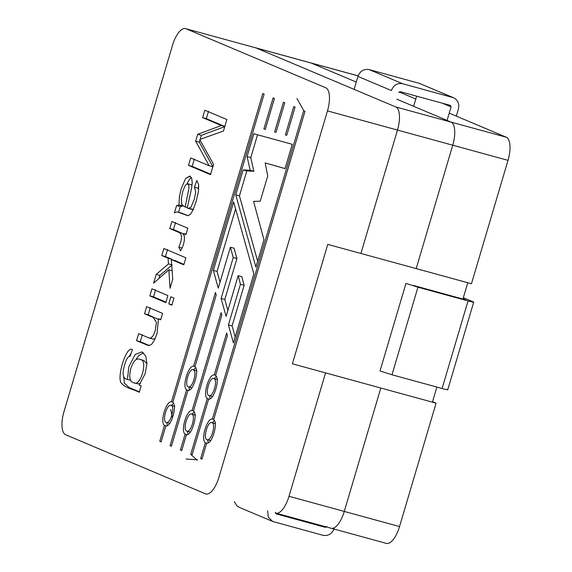<?xml version="1.0" encoding="UTF-8"?>
<svg xmlns="http://www.w3.org/2000/svg" width="572" height="572" viewBox="0 0 572 572"><rect width="100%" height="100%" fill="white"/><g stroke="black" fill="none" stroke-linecap="round" stroke-linejoin="round"><path stroke-width="0.86" d="M233.412 342.935L253.861 273.888L233.648 201.966L213.377 270.399L218.247 288.145L230.373 247.211L233.233 257.543L221.114 298.462L226.119 316.387L238.188 275.647L240.447 284.291L228.421 324.903L233.412 342.935L253.861 273.888L233.648 201.966L213.377 270.399L218.247 288.145L230.373 247.211L233.233 257.543L221.114 298.462L226.119 316.387L238.188 275.647L240.447 284.291L228.421 324.903L233.412 342.935M285.364 134.899L293.751 106.585L295.08 107.15L286.744 135.278L285.364 134.899L293.751 106.585L295.08 107.15L286.744 135.278L285.364 134.899M274.624 131.953L283.433 102.231L284.763 102.788L276.011 132.332L274.624 131.953L283.433 102.231L284.763 102.788L276.011 132.332L274.624 131.953M227.399 335.621L215.594 375.489C220.342 378.657 213.942 400.25 208.587 399.149L192.056 454.962L190.726 454.397L207.257 398.591C202.509 395.416 208.909 373.831 214.264 374.925L226.684 333.011L227.399 335.621L215.594 375.489C220.342 378.657 213.942 400.25 208.587 399.149L192.056 454.962L190.726 454.397L207.257 398.591C202.509 395.416 208.909 373.831 214.264 374.925L226.684 333.011L227.399 335.621M216.187 295.102L194.952 366.774C199.7 369.941 193.307 391.534 187.945 390.433L171.414 446.246L170.084 445.681L186.615 389.875C181.875 386.701 188.267 365.115 193.629 366.209L215.465 292.478L216.187 295.102L194.952 366.774C199.7 369.941 193.307 391.534 187.945 390.433L171.414 446.246L170.084 445.681L186.615 389.875C181.875 386.701 188.267 365.115 193.629 366.209L215.465 292.478L216.187 295.102M138.653 333.619L149.12 337.988L151.072 337.916L153.253 335.549L155.205 330.802L156.435 322.465L153.239 317.446L144.53 313.771L146.639 306.663L162.598 313.406L160.711 319.777L158.437 318.818L157.114 333.254L154.533 339.982L151.773 344.172L149.106 345.552L147.955 345.402L136.558 340.683L138.653 333.619L149.12 337.988L151.072 337.916L153.253 335.549L155.205 330.802L156.435 322.465L153.239 317.446L144.53 313.771L146.639 306.663L162.598 313.406L160.711 319.777L158.437 318.818L157.114 333.254L154.533 339.982L151.773 344.172L149.106 345.552L147.955 345.402L136.558 340.683L138.653 333.619M171.865 305.176L168.776 303.875L170.864 296.811L173.959 298.112L171.865 305.176L168.776 303.875L170.864 296.811L173.959 298.112L171.865 305.176M178.814 247.197C182.554 238.381 182.325 233.347 178.128 232.089L169.77 228.564L171.865 221.493L187.83 228.235L185.95 234.57L183.533 233.555C185.328 238.395 184.341 244.144 180.573 250.793L178.814 247.197C182.554 238.381 182.325 233.347 178.128 232.089L169.77 228.564L171.865 221.493L187.83 228.235L185.95 234.57L183.533 233.555C185.328 238.395 184.341 244.144 180.573 250.793L178.814 247.197L181.996 248.069L178.814 247.197M221.364 125.54L202.631 117.625L204.826 110.217L226.862 119.519L223.459 131.002L199.728 139.518L213.578 164.371L210.525 174.66L188.495 165.358L190.69 157.944L209.145 165.737L195.66 141.17L197.697 134.291L221.364 125.54L202.631 117.625L204.826 110.217L226.862 119.519L223.459 131.002L199.728 139.518L213.578 164.371L210.525 174.66L188.495 165.358L190.69 157.944L209.145 165.737L195.66 141.17L197.697 134.291L221.364 125.54L224.796 126.476L221.364 125.54M205.491 493.808A20.785 8.187 -74.7 0 0 205.899 493.951A20.785 8.187 -74.7 0 0 218.99 477.112L327.463 110.896A20.785 8.187 -74.7 0 0 325.761 87.781L185.957 28.743A20.785 8.187 -74.7 0 0 185.557 28.6A20.785 8.187 -74.7 0 0 172.465 45.438L63.985 411.654A20.785 8.187 -74.7 0 0 65.687 434.77L205.491 493.808A20.785 8.187 -74.7 0 0 205.899 493.951A20.785 8.187 -74.7 0 0 218.99 477.112L327.463 110.896A20.785 8.187 -74.7 0 0 325.761 87.781L185.957 28.743A20.785 8.187 -74.7 0 0 185.557 28.6A20.785 8.187 -74.7 0 0 172.465 45.438L63.985 411.654A20.785 8.187 -74.7 0 0 65.687 434.77L205.491 493.808M221.814 315.301L193.443 411.068C198.191 414.235 191.792 435.821 186.436 434.727L181.732 450.6L180.402 450.042L185.106 434.169C180.359 430.995 186.758 409.409 192.113 410.503L221.085 312.705L221.814 315.301L193.443 411.068C198.191 414.235 191.792 435.821 186.436 434.727L181.732 450.6L180.402 450.042L185.106 434.169C180.359 430.995 186.758 409.409 192.113 410.503L221.085 312.705L221.814 315.301M174.424 212.855L176.576 205.598L178.986 204.976L179.386 196.718L181.188 188.624L185.643 178.493L190.026 176.155L191.749 178.485L192.206 182.825L191.563 188.338L187.258 207.951L188.317 208.415L190.884 207.278L194.223 199.528L195.746 191.834L194.423 187.258L196.832 180.459L198.656 184.727L198.412 191.663L196.175 201.394L193.107 209.903L190.44 214.307L187.959 215.723L177.978 212.14L176.841 211.933L174.424 212.855L176.576 205.598L178.986 204.976L179.386 196.718L181.188 188.624L185.643 178.493L189.747 176.062L191.749 178.485L192.206 182.825L191.563 188.338L187.258 207.951L188.317 208.415L190.884 207.278L194.223 199.528L195.746 191.834L194.423 187.258L196.832 180.459L198.656 184.727L198.412 191.663L196.175 201.394L193.107 209.903L190.44 214.307L187.959 215.723L177.978 212.14L176.841 211.933L174.424 212.855M168.096 258.222L161.776 255.555L163.871 248.491L185.9 257.793L183.805 264.857L171.278 259.566L172.765 279.079L170.048 288.252L168.847 269.777L153.596 283.161L156.192 274.41L168.468 263.914L168.096 258.222L161.776 255.555L163.871 248.491L185.9 257.793L183.805 264.857L171.278 259.566L172.765 279.079L170.048 288.252L168.847 269.777L153.596 283.161L156.192 274.41L168.468 263.914L168.096 258.222L171.779 259.23L165.458 256.563L167.553 249.499L165.458 256.563L161.776 255.555L165.458 256.563L171.779 259.23L168.096 258.222M165.794 302.617L149.835 295.874L151.923 288.81L167.889 295.552L165.794 302.617L149.835 295.874L151.923 288.81L167.889 295.552L165.794 302.617M141.134 385.864L139.225 392.313C133.533 388.996 125.139 388.517 120.735 382.26C117.36 374.095 126.955 344.988 132.418 349.649L130.03 356.377C126.855 355.362 123.266 367.782 123.08 372.88C123.216 376.998 124.667 379.164 127.456 379.393L128.8 366.874L135.135 354.511L141.62 351.944L142.235 352.152L145.788 356.12L146.925 363.642L145.109 373.802L139.189 385.042L141.134 385.864L139.225 392.313C133.533 388.996 125.139 388.517 120.735 382.26C117.36 374.095 126.955 344.988 132.418 349.649L130.03 356.377C126.855 355.362 123.266 367.782 123.08 372.88C123.216 376.998 124.667 379.164 127.456 379.393L128.8 366.874L135.135 354.511L141.62 351.944L142.235 352.152L145.788 356.12L146.925 363.642L145.109 373.802L139.189 385.042L141.134 385.864M131.889 349.449L132.418 349.649L131.889 349.449M264.121 94.073L172.808 402.352C177.549 405.519 171.157 427.105 165.794 426.011L161.097 441.884L159.767 441.327L164.464 425.454C159.724 422.279 166.116 400.693 171.478 401.787L262.791 93.515L264.121 94.073L172.808 402.352C177.549 405.519 171.157 427.105 165.794 426.011L161.097 441.884L159.767 441.327L164.464 425.454C159.724 422.279 166.116 400.693 171.478 401.787L262.791 93.515L264.121 94.073M304.998 111.333L213.685 419.612C218.425 422.787 212.033 444.373 206.671 443.279L201.973 459.144L200.643 458.587L205.348 442.714C200.6 439.539 206.992 417.96 212.355 419.054L303.668 110.775L304.998 111.333L213.685 419.612C218.425 422.787 212.033 444.373 206.671 443.279L201.973 459.144L200.643 458.587L205.348 442.714C200.6 439.539 206.992 417.96 212.355 419.054L303.668 110.775L304.998 111.333M263.892 129L273.116 97.869L274.438 98.434L265.272 129.379L263.892 129L273.116 97.869L274.438 98.434L265.272 129.379L263.892 129M247.09 156.599L253.854 133.769L292.242 144.308L285.042 168.626L265.193 162.913L267.71 175.983L260.246 201.18L253.568 201.365L263.964 239.782L255.884 267.06L235.757 194.845L243.136 169.941L250.178 170.249L247.09 156.599L253.854 133.769L292.242 144.308L285.042 168.626L265.193 162.913L267.71 175.983L260.246 201.18L253.568 201.365L263.964 239.782L255.884 267.06L235.757 194.845L243.136 169.941L250.178 170.249L247.09 156.599L250.772 157.607L257.536 134.778L250.772 157.607L247.09 156.599M330.773 528.12A20.785 8.187 -74.7 0 0 331.174 528.263A20.785 8.187 -74.7 0 0 344.265 511.425L380.816 388.023L436.086 403.167L432.546 401.666M235.585 208.873L217.067 271.407L220.02 282.175L217.067 271.407L213.377 270.399L217.067 271.407L235.585 208.873M234.055 248.219L236.915 258.558L224.796 299.471L227.87 310.474L224.796 299.471L221.114 298.462L224.796 299.471L236.915 258.558L233.233 257.543L236.915 258.558L234.055 248.219L230.373 247.211L234.055 248.219M241.87 276.655L244.137 285.299L232.103 325.911L235.171 336.987L232.103 325.911L228.421 324.903L232.103 325.911L244.137 285.299L240.447 284.291L244.137 285.299L241.87 276.655L238.188 275.647L241.87 276.655M213.935 378.557L213.764 378.5C209.609 376.741 204.569 394.916 209.087 395.574C213.134 397.318 218.182 379.715 213.935 378.557L213.764 378.5C209.609 376.741 204.569 394.916 209.087 395.574C213.134 397.318 218.182 379.715 213.935 378.557L217.617 379.572L213.935 378.557M210.224 398.641L209.423 395.667L210.224 398.641M214.107 378.592L216.309 376.447L214.107 378.592M193.3 369.841L193.121 369.784C188.967 368.025 183.934 386.2 188.453 386.858C192.499 388.602 197.547 370.999 193.3 369.841L193.121 369.784C188.967 368.025 183.934 386.2 188.453 386.858C192.499 388.602 197.547 370.999 193.3 369.841L196.982 370.849L193.3 369.841M189.589 389.925L188.789 386.951L189.589 389.925M193.465 369.877L195.667 367.724L193.465 369.877M130.723 380.287L127.456 379.393L130.723 380.287M135.571 360.053L138.817 355.519L143.415 352.838L138.817 355.519L135.571 360.053M139.368 391.827L129.115 387.501L124.417 383.269L123.766 376.791L124.417 383.269L129.115 387.501L139.368 391.827M129.236 356.47L131.217 353.031L129.236 356.47M148.22 314.779L150.322 307.672L148.22 314.779L144.53 313.771L148.22 314.779L158.58 319.519L148.22 314.779M152.803 338.996L155.134 338.695L152.803 338.996L149.12 337.988L152.803 338.996M140.247 341.691L142.335 334.627L140.247 341.691L136.558 340.683L140.247 341.691L149.306 345.524L140.247 341.691M143.951 360.539L139.489 359.259C136.3 358 133.405 361.082 130.809 368.497C128.736 377.234 129.794 381.996 133.984 382.797C140.59 387.23 148.355 359.445 140.262 359.531L139.489 359.259C136.3 358 133.405 361.082 130.809 368.497C128.736 377.234 129.794 381.996 133.984 382.797C140.59 387.23 148.355 359.445 140.262 359.531L143.951 360.539L140.262 359.531L143.951 360.539L146.918 363.821L143.951 360.539M137.673 383.805L140.433 383.597L137.673 383.805L133.984 382.797L137.673 383.805M358.129 75.897L185.957 28.743L311.24 63.056L356.277 82.075L311.24 63.056A20.785 8.187 -74.7 0 0 310.832 62.913L255.562 47.776A20.785 8.187 -74.7 0 1 255.97 47.912L311.24 63.056A20.785 8.187 -74.7 0 0 310.832 62.913A20.785 8.187 -74.7 0 1 311.24 63.056A20.785 8.187 -74.7 0 0 310.832 62.913L358.136 75.869M462.934 299.077L467.774 282.732L327.763 244.387L416.187 268.604L452.745 145.209A20.785 8.187 -74.7 0 0 451.043 122.093L396.789 99.185L451.043 122.093L396.789 99.185L451.043 122.093L506.313 137.23L449.227 113.127M212.026 422.687L211.847 422.622C207.7 420.87 202.66 439.046 207.178 439.704C211.225 441.441 216.273 423.845 212.026 422.687L211.847 422.622C207.7 420.87 202.66 439.046 207.178 439.704C211.225 441.441 216.273 423.845 212.026 422.687M191.784 414.142L191.613 414.078C187.459 412.326 182.418 430.494 186.937 431.152C190.991 432.897 196.032 415.293 191.784 414.142L191.613 414.078C187.459 412.326 182.418 430.494 186.937 431.152C190.991 432.897 196.032 415.293 191.784 414.142L195.474 415.15L191.784 414.142M208.315 442.764L207.514 439.796L208.315 442.764M212.191 422.722L214.4 420.57L212.191 422.722M206.32 118.64L202.631 117.625L206.32 118.64L208.515 111.225L206.32 118.64L225.053 126.548L206.32 118.64M188.081 434.219L187.28 431.245L188.081 434.219M191.956 414.171L194.158 412.026L191.956 414.171M185.206 206.914L188.903 188.474L188.832 185.328L187.702 183.741L185.392 185.178L182.797 191.205L181.303 198.827L181.782 204.34L184.163 206.642L185.206 206.914L188.903 188.474L188.832 185.328L187.702 183.741L185.392 185.178L182.797 191.205L181.303 198.827L181.782 204.34L184.163 206.642L187.33 207.493L185.206 206.914M173.459 229.572L169.77 228.564L173.459 229.572L175.547 222.508L173.459 229.572L181.81 233.097L183.798 234.499L181.81 233.097L173.459 229.572M192.035 185.214L191.384 184.749L192.035 185.214M180.259 206.606L182.661 205.684L178.986 204.976L182.668 205.984L180.259 206.606L176.576 205.598L180.259 206.606L178.571 212.305L180.259 206.606M188.152 215.687L181.66 213.149L188.152 215.687M198.112 188.267L198.799 186.329L198.112 188.267L194.423 187.258L198.112 188.267L198.706 189.275L198.112 188.267M191.999 209.423L193.372 209.338L188.317 208.415L191.999 209.423M186.944 183.791L189.325 179.508L191.341 177.499L189.325 179.508L186.944 183.791M171.15 405.419L170.971 405.362C166.817 403.603 161.783 421.778 166.302 422.436C170.349 424.181 175.397 406.578 171.15 405.419L170.971 405.362C166.817 403.603 161.783 421.778 166.302 422.436C170.349 424.181 175.397 406.578 171.15 405.419L174.832 406.435L171.15 405.419M167.439 425.504L166.638 422.529L167.439 425.504M171.314 405.455L173.516 403.303L171.314 405.455M255.97 47.912L395.774 106.957A20.785 8.187 -74.7 0 1 397.476 130.066L360.918 253.468L416.187 268.604L327.763 244.387L292.385 363.806L327.763 244.387L292.385 363.806L380.816 388.023L344.265 511.425L380.816 388.023L292.385 363.806L432.403 402.152L436.872 387.065M253.861 171.257L250.772 157.607L253.861 171.257L250.178 170.249L253.861 171.257L246.818 170.949L243.136 169.941L246.818 170.949L253.861 171.257M239.446 195.853L246.818 170.949L239.446 195.853L235.757 194.845L239.446 195.853L257.636 261.139L239.446 195.853M285.056 168.576L265.193 162.913L285.056 168.576M213.735 419.433L212.355 419.054L213.735 419.433M207.214 443.228L205.348 442.714L207.214 443.228M202.023 458.966L200.643 458.587L202.023 458.966M215.644 375.303L214.264 374.925L215.644 375.303M209.13 399.099L207.257 398.591L209.13 399.099M192.106 454.776L190.726 454.397L192.106 454.776M172.858 402.166L171.478 401.787L172.858 402.166M166.338 425.961L164.464 425.454L166.338 425.961M161.147 441.706L159.767 441.327L161.147 441.706M195.009 366.588L193.629 366.209L195.009 366.588M188.488 390.383L186.615 389.875L188.488 390.383M171.471 446.06L170.084 445.681L171.471 446.06M160.803 319.469L158.437 318.818L160.803 319.469M153.518 296.882L155.613 289.818L153.518 296.882L149.835 295.874L153.518 296.882L165.937 302.13L153.518 296.882M171.993 304.754L168.776 303.875L171.993 304.754M171.807 259.717L171.779 259.23L171.807 259.717M159.874 275.418L172.158 264.922L159.874 275.418L156.192 274.41L159.874 275.418L158.98 278.435L159.874 275.418M183.955 264.371L174.96 260.575L171.278 259.566L174.96 260.575L183.955 264.371M171.671 264.793L168.468 263.914L171.671 264.793M172.122 270.67L168.847 269.777L172.122 270.67M186.05 234.241L183.533 233.555L186.05 234.241M201.38 135.299L225.053 126.548L201.38 135.299L197.697 134.291L201.38 135.299L200.179 139.361L201.38 135.299M199.342 142.178L200 139.968L199.342 142.178L195.66 141.17L199.342 142.178L212.827 166.752L209.145 165.737L212.827 166.752L199.342 142.178M192.178 166.366L194.373 158.959L192.178 166.366L188.495 165.358L192.178 166.366L210.668 174.174L192.178 166.366M193.5 410.882L192.113 410.503L193.5 410.882M186.98 434.677L185.106 434.169L186.98 434.677M181.789 450.421L180.402 450.042L181.789 450.421M170.742 409.538L172.458 418.032M447.769 389.718L473.702 302.159L473.023 301.773C474.631 302.524 472.972 302.245 468.039 300.922L417.932 287.201L405.963 283.405L380.015 370.978L391.992 374.774L417.932 287.201M447.075 389.346C448.705 390.104 447.047 389.825 442.099 388.502L391.992 374.774M463.349 297.683L473.023 301.773M463.055 298.655L465 299.642L413.327 285.421M465.637 299.8L465 299.642M275.504 512.984A20.785 8.187 -74.7 0 0 275.904 513.127A20.785 8.187 -74.7 0 0 288.996 496.289L344.265 511.425A20.785 8.187 -74.7 0 1 331.174 528.263A20.785 8.187 -74.7 0 0 344.265 511.425A20.785 8.187 -74.7 0 1 331.174 528.263L386.443 543.4A20.785 8.187 -74.7 0 0 399.535 526.562L436.086 403.167M397.476 130.066L327.463 110.896L452.745 145.209L416.187 268.604L452.745 145.209L416.187 268.604L471.457 283.748L508.015 160.346A20.785 8.187 -74.7 0 0 506.313 137.23M508.015 160.346L452.745 145.209A20.785 8.187 -74.7 0 0 451.043 122.093A20.785 8.187 -74.7 0 1 452.745 145.209A20.785 8.187 -74.7 0 0 451.043 122.093L395.774 106.957M415.801 99.006L399.12 91.963M170.763 409.495L172.465 418.003M186.057 459.016L197.655 459.859M190.812 454.418L196.997 460.01M303.896 110.839L296.918 98.506M267.682 510.875L268.282 517.224L272.615 521.442L322.98 535.306C328.285 536.171 332.01 533.89 334.162 528.471M275.203 512.326L275.954 513.82L325.339 527.348L326.798 526.454M447.068 120.42L451.079 106.892L450.321 105.398L400.214 91.67L398.756 92.564M456.313 116.116L458.444 108.909L458.837 105.234L457.879 101.759L455.72 99.02L453.675 97.783L402.574 83.712C397.268 82.833 393.543 85.114 391.384 90.548L357.95 76.426L354.118 89.368M234.341 501.737L237.13 506.077L239.282 507.364M453.66 97.776L419.255 83.319L369.14 69.591C363.835 68.733 360.103 71.007 357.95 76.426M413.642 106.299L416.638 96.167M288.996 496.289L325.547 372.887L380.816 388.023L344.265 511.425L399.535 526.562M442.099 388.502L468.039 300.922M452.681 97.433L419.255 83.319M442.378 103.217L451.079 106.892M402.574 83.712L369.14 69.591M325.339 527.348L320.728 525.403M331.174 528.263L275.904 513.127M217.446 379.508L213.764 378.5L217.446 379.508M212.777 396.589L209.087 395.574L212.777 396.589M196.804 370.792L193.121 369.784L196.804 370.792M192.135 387.873L188.453 386.858L192.135 387.873M215.537 423.637L211.847 422.622L215.537 423.637M210.861 440.712L207.178 439.704L210.861 440.712M174.653 406.37L170.971 405.362L174.653 406.37M169.984 423.452L166.302 422.436L169.984 423.452M187.702 183.741L191.384 184.749L187.702 183.741M184.456 206.742L187.323 207.529L184.456 206.742M177.978 212.14L181.66 213.149L177.978 212.14M195.295 415.086L191.613 414.078L195.295 415.086M190.626 432.167L186.937 431.152L190.626 432.167M272.615 521.442L239.182 507.321"/></g></svg>
